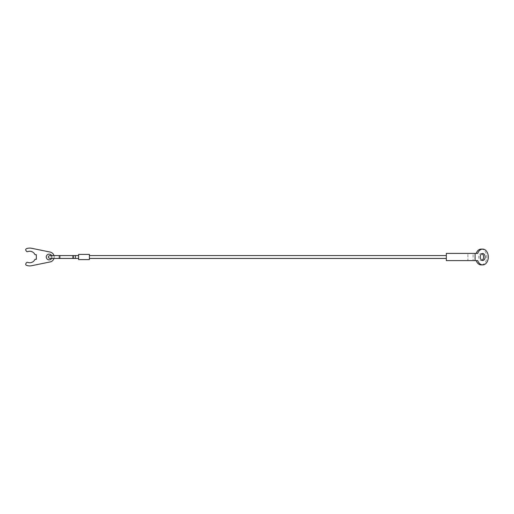 <?xml version="1.0" encoding="UTF-8"?>
<svg xmlns="http://www.w3.org/2000/svg" width="514" height="514" viewBox="0 0 514 514"><rect width="100%" height="100%" fill="white"/><g stroke="black" fill="none" stroke-linecap="round" stroke-linejoin="round"><path stroke-width="0.39" stroke-dasharray="2.57 1.93" d="M75.372 255.561L75.372 258.439L75.372 257L75.372 258.439L78.603 258.439L78.603 255.561L72.994 255.561A1.439 0.482 -90 0 1 73.47 257A1.439 0.482 -90 0 1 72.994 258.439A1.439 0.482 -90 0 1 72.513 257A1.439 0.482 -90 0 1 72.994 255.561L59.438 255.561A1.439 0.482 -90 0 1 59.913 257A1.439 0.482 -90 0 1 59.438 258.439A1.439 0.482 -90 0 1 58.956 257A1.439 0.482 -90 0 1 59.438 255.561A1.439 0.482 -90 0 0 58.956 257A1.439 0.482 -90 0 0 59.438 258.439L49.845 258.439C51.008 257.983 51.49 257.501 51.284 257C51.49 256.499 51.008 256.017 49.845 255.561L59.438 255.561M78.603 255.561L78.603 258.439M89.391 257L89.391 255.561L89.391 257M446.319 257L446.319 255.561L446.319 257M78.603 259.589L78.603 254.411L89.391 254.411L89.391 259.589L78.603 259.589M25.841 263.721A1.079 1.079 0 0 0 26.375 265.263A8.918 8.918 0 0 0 31.508 265.738L50.147 261.934A5.031 5.031 0 0 0 50.147 252.066L31.508 248.262A8.918 8.918 0 0 0 26.375 248.737A1.079 1.079 0 0 0 25.841 250.279L26.355 251.16A1.079 1.079 0 0 0 27.672 251.629A5.75 5.75 0 0 1 34.997 254.7L36.34 254.7L36.34 259.3L34.997 259.3A5.75 5.75 0 0 1 27.672 262.371A1.079 1.079 0 0 0 26.355 262.84L25.841 263.721M53.964 255.561A5.031 5.031 0 0 1 53.964 258.439M51.631 255.561A2.878 2.878 0 0 1 52.017 257A2.878 2.878 0 0 0 49.138 254.122A2.878 2.878 0 0 0 46.266 257A2.878 2.878 0 0 0 49.138 259.878A2.878 2.878 0 0 0 52.017 257A2.878 2.878 0 0 1 51.631 258.439M473.111 260.598L467.888 260.598L467.888 253.402L467.888 260.598L446.319 260.598L446.319 253.402L473.111 253.402L473.111 260.598L477.724 260.598M481.181 249.091A7.909 5.59 -90 0 1 486.777 257A7.909 5.59 -90 0 1 481.181 264.909M481.946 253.723A3.45 2.441 90 0 0 481.181 253.55A3.45 2.441 90 0 0 478.74 257A3.45 2.441 90 0 0 481.181 260.45A3.45 2.441 90 0 0 481.946 260.277M477.724 253.402L473.111 253.402M72.994 255.561A1.439 0.482 -90 0 0 72.513 257A1.439 0.482 -90 0 0 72.994 258.439L75.372 258.439M482.71 260.45L481.181 260.45M482.71 253.55L481.181 253.55"/><path stroke-width="0.77" d="M59.438 255.561A1.439 0.482 -90 0 1 59.913 257A1.439 0.482 -90 0 1 59.438 258.439L72.994 258.439A1.439 0.482 -90 0 0 73.47 257A1.439 0.482 -90 0 0 72.994 255.561L49.845 255.561C48.676 256.017 48.2 256.499 48.406 257C48.2 257.501 48.676 257.983 49.845 258.439L78.603 258.439M78.603 255.561L75.372 255.561L75.372 258.439M78.603 254.411L78.603 259.589L89.391 259.589L89.391 254.411L78.603 254.411M53.964 258.439A5.031 5.031 0 0 1 50.147 261.934L31.508 265.738A8.918 8.918 0 0 1 26.375 265.263A1.079 1.079 0 0 1 25.841 263.721L26.355 262.84A1.079 1.079 0 0 1 27.672 262.371A5.75 5.75 0 0 0 34.997 259.3L36.34 259.3L36.34 254.7L34.997 254.7A5.75 5.75 0 0 0 27.672 251.629A1.079 1.079 0 0 1 26.355 251.16L25.841 250.279A1.079 1.079 0 0 1 26.375 248.737A8.918 8.918 0 0 1 31.508 248.262L50.147 252.066A5.031 5.031 0 0 1 53.964 255.561M51.631 258.439A2.878 2.878 0 0 1 46.266 257A2.878 2.878 0 0 1 51.631 255.561M475.084 260.598L477.724 260.598A7.909 5.59 90 0 0 482.71 264.909A7.909 5.59 90 0 0 488.3 257A7.909 5.59 90 0 0 482.71 249.091A7.909 5.59 90 0 0 477.724 253.402L446.319 253.402L446.319 260.598L475.084 260.598L475.084 253.402M482.71 264.909L481.181 264.909A7.909 5.59 -90 0 1 476.202 260.598M485.145 257A3.45 2.441 -90 0 1 482.71 260.45A3.45 2.441 -90 0 1 480.269 257A3.45 2.441 -90 0 1 482.71 253.55A3.45 2.441 -90 0 1 485.145 257M481.946 260.277A3.45 2.441 90 0 0 483.623 257A3.45 2.441 90 0 0 481.946 253.723M476.202 253.402A7.909 5.59 -90 0 1 481.181 249.091L482.71 249.091M72.994 255.561L75.372 255.561M89.391 255.561L446.319 255.561M89.391 258.439L446.319 258.439"/></g></svg>
